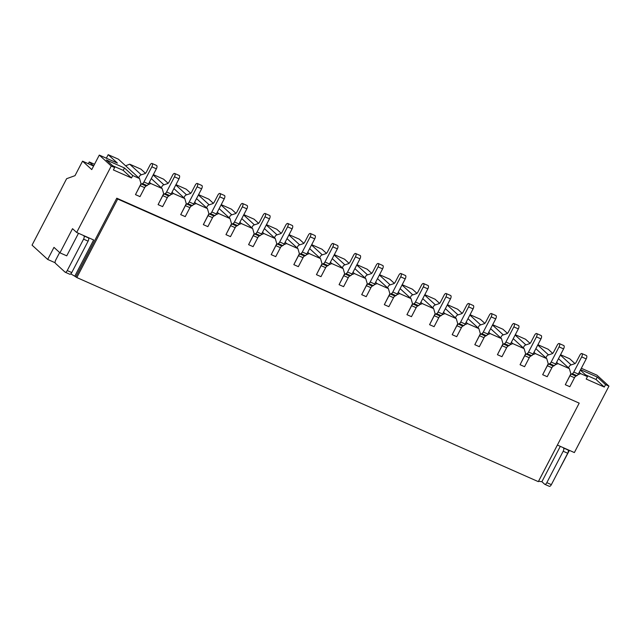 <?xml version="1.0" encoding="UTF-8"?>
<svg xmlns="http://www.w3.org/2000/svg" width="641" height="641" viewBox="0 0 641 641"><rect width="100%" height="100%" fill="white"/><g stroke="black" fill="none" stroke-linecap="round" stroke-linejoin="round"><path stroke-width="0.96" d="M545.884 357.846L546.452 356.757A2.748 1.194 113.9 0 1 547.999 355.09L552.117 353.712A2.748 1.194 -66.1 0 0 553.664 352.037L557.213 345.211A2.748 1.194 113.9 0 1 559.248 343.544A2.748 1.194 113.9 0 1 559.056 346.893L551.172 362.045A2.748 1.194 113.9 0 1 549.73 363.671L548.792 364.096A2.748 1.194 -66.1 0 0 547.35 365.723L542.679 374.705L548.247 363.751L546.741 358.623L535.427 353.624L532.639 354.745M559.248 343.544L563.776 345.547A2.748 1.194 113.9 0 1 563.583 348.896L555.699 364.04A2.748 1.194 113.9 0 1 554.257 365.674L553.319 366.099A2.748 1.194 -66.1 0 0 551.877 367.726L547.206 376.708L542.679 374.705M523.264 347.839L523.833 346.757A2.748 1.194 113.9 0 1 525.38 345.082L529.49 343.704A2.748 1.194 -66.1 0 0 531.044 342.03L534.594 335.211A2.748 1.194 113.9 0 1 536.621 333.536A2.748 1.194 113.9 0 1 536.437 336.894L528.553 352.037A2.748 1.194 113.9 0 1 527.11 353.664L526.173 354.096A2.748 1.194 -66.1 0 0 524.731 355.723L520.059 364.705L525.62 353.744L524.114 348.624L512.808 343.616L510.02 344.738M536.621 333.536L541.148 335.539A2.748 1.194 113.9 0 1 540.956 338.889L533.072 354.04A2.748 1.194 113.9 0 1 531.637 355.667L530.692 356.092A2.748 1.194 -66.1 0 0 529.258 357.718L524.578 366.7L520.059 364.705M500.637 337.839L501.206 336.749A2.748 1.194 113.9 0 1 502.76 335.075L506.871 333.697A2.748 1.194 -66.1 0 0 508.417 332.03L511.975 325.203A2.748 1.194 113.9 0 1 514.002 323.537A2.748 1.194 113.9 0 1 513.81 326.886L505.925 342.03A2.748 1.194 113.9 0 1 504.491 343.664L503.546 344.089A2.748 1.194 -66.1 0 0 502.111 345.715L497.432 354.697L503.001 343.744L501.494 338.616L490.181 333.616L487.392 334.738M514.002 323.537L518.529 325.532A2.748 1.194 113.9 0 1 518.337 328.889L510.452 344.033A2.748 1.194 113.9 0 1 509.01 345.659L508.073 346.092A2.748 1.194 -66.1 0 0 506.63 347.718L501.959 356.7L497.432 354.697M478.018 327.831L478.587 326.742A2.748 1.194 113.9 0 1 480.133 325.075L484.243 323.697A2.748 1.194 -66.1 0 0 485.798 322.022L489.347 315.196A2.748 1.194 113.9 0 1 491.383 313.529A2.748 1.194 113.9 0 1 491.19 316.886L483.306 332.03A2.748 1.194 113.9 0 1 481.864 333.657L480.926 334.081A2.748 1.194 -66.1 0 0 479.484 335.708L474.813 344.69L480.373 333.737L478.867 328.617L467.561 323.609L464.773 324.731M491.383 313.529L495.902 315.532A2.748 1.194 113.9 0 1 495.709 318.881L487.825 334.033A2.748 1.194 113.9 0 1 486.391 335.66L485.445 336.084A2.748 1.194 -66.1 0 0 484.011 337.711L479.332 346.693L474.813 344.69M455.398 317.832L455.959 316.742A2.748 1.194 113.9 0 1 457.514 315.068L461.624 313.689A2.748 1.194 -66.1 0 0 463.171 312.023L466.728 305.196A2.748 1.194 113.9 0 1 468.755 303.522A2.748 1.194 113.9 0 1 468.563 306.879L460.679 322.022A2.748 1.194 113.9 0 1 459.244 323.649L458.299 324.082A2.748 1.194 -66.1 0 0 456.865 325.708L452.185 334.69L457.754 323.729L456.248 318.609L444.934 313.609L442.146 314.723M468.755 303.522L473.282 305.525A2.748 1.194 113.9 0 1 473.09 308.882L465.206 324.025A2.748 1.194 113.9 0 1 463.763 325.652L462.826 326.077A2.748 1.194 -66.1 0 0 461.384 327.711L456.713 336.685L452.185 334.69M432.771 307.824L433.34 306.735A2.748 1.194 113.9 0 1 434.886 305.068L439.005 303.69A2.748 1.194 -66.1 0 0 440.551 302.015L444.101 295.189A2.748 1.194 113.9 0 1 446.136 293.522A2.748 1.194 113.9 0 1 445.944 296.871L438.059 312.023A2.748 1.194 113.9 0 1 436.617 313.649L435.68 314.074A2.748 1.194 -66.1 0 0 434.237 315.701L429.566 324.683L435.135 313.729L433.628 308.601L422.315 303.602L419.526 304.723M446.136 293.522L450.663 295.517A2.748 1.194 113.9 0 1 450.471 298.874L442.586 314.018A2.748 1.194 113.9 0 1 441.144 315.644L440.207 316.077A2.748 1.194 -66.1 0 0 438.765 317.704L434.093 326.686L429.566 324.683M410.152 297.817L410.713 296.735A2.748 1.194 113.9 0 1 412.267 295.06L416.378 293.682A2.748 1.194 -66.1 0 0 417.932 292.008L421.482 285.181A2.748 1.194 113.9 0 1 423.509 283.514A2.748 1.194 113.9 0 1 423.324 286.872L415.44 302.015A2.748 1.194 113.9 0 1 413.998 303.642L413.06 304.066A2.748 1.194 -66.1 0 0 411.618 305.701L406.939 314.675L412.508 303.722L411.001 298.602L399.688 293.594L396.907 294.716M423.509 283.514L428.036 285.517A2.748 1.194 113.9 0 1 427.843 288.867L419.959 304.018A2.748 1.194 113.9 0 1 418.525 305.645L417.579 306.069A2.748 1.194 -66.1 0 0 416.145 307.696L411.466 316.678L406.939 314.675M387.525 287.817L388.093 286.727A2.748 1.194 113.9 0 1 389.64 285.053L393.758 283.675A2.748 1.194 -66.1 0 0 395.305 282.008L398.862 275.181A2.748 1.194 113.9 0 1 400.889 273.507A2.748 1.194 113.9 0 1 400.697 276.864L392.813 292.008A2.748 1.194 113.9 0 1 391.379 293.634L390.433 294.067A2.748 1.194 -66.1 0 0 388.999 295.693L384.32 304.675L389.888 293.722L388.382 288.594L377.068 283.594L374.28 284.716M400.889 273.507L405.416 275.51A2.748 1.194 113.9 0 1 405.224 278.867L397.34 294.011A2.748 1.194 113.9 0 1 395.898 295.637L394.96 296.07A2.748 1.194 -66.1 0 0 393.518 297.696L388.847 306.678L384.32 304.675M572.357 373.671L571.411 374.104A2.748 1.194 -66.1 0 0 569.977 375.73L565.298 384.712L569.825 386.715L574.496 377.733A2.748 1.194 -66.1 0 1 575.938 376.107L576.876 375.674A2.748 1.194 113.9 0 0 578.318 374.048L586.203 358.904A2.748 1.194 113.9 0 0 586.395 355.547L581.868 353.544A2.748 1.194 113.9 0 1 581.675 356.901L573.791 372.044A2.748 1.194 113.9 0 1 572.357 373.671L576.876 375.674M565.298 384.712L570.867 373.759L569.36 368.631L558.047 363.631L555.258 364.753M568.511 367.854L569.072 366.764A2.748 1.194 113.9 0 1 570.626 365.09L574.737 363.711A2.748 1.194 -66.1 0 0 576.283 362.045L579.841 355.218A2.748 1.194 113.9 0 1 581.868 353.544M364.905 277.809L365.474 276.72A2.748 1.194 113.9 0 1 367.021 275.053L371.131 273.675A2.748 1.194 -66.1 0 0 372.685 272L376.235 265.174A2.748 1.194 113.9 0 1 378.27 263.507A2.748 1.194 113.9 0 1 378.078 266.856L370.194 282.008A2.748 1.194 113.9 0 1 368.751 283.634L367.814 284.059A2.748 1.194 -66.1 0 0 366.372 285.686L361.7 294.668L367.261 283.715L365.755 278.587L354.449 273.587L351.661 274.709M378.27 263.507L382.789 265.502A2.748 1.194 113.9 0 1 382.597 268.859L374.713 284.003A2.748 1.194 113.9 0 1 373.278 285.638L372.333 286.062A2.748 1.194 -66.1 0 0 370.899 287.689L366.219 296.671L361.7 294.668M342.286 267.802L342.847 266.72A2.748 1.194 113.9 0 1 344.401 265.045L348.512 263.667A2.748 1.194 -66.1 0 0 350.058 261.993L353.616 255.174A2.748 1.194 113.9 0 1 355.643 253.499A2.748 1.194 113.9 0 1 355.451 256.857L347.566 272A2.748 1.194 113.9 0 1 346.132 273.627L345.187 274.06A2.748 1.194 -66.1 0 0 343.752 275.686L339.073 284.668L344.642 273.707L343.135 268.587L331.822 263.579L329.033 264.701M355.643 253.499L360.17 255.503A2.748 1.194 113.9 0 1 359.978 258.852L352.093 274.003A2.748 1.194 113.9 0 1 350.651 275.63L349.714 276.055A2.748 1.194 -66.1 0 0 348.271 277.681L343.6 286.663L339.073 284.668M319.659 257.802L320.228 256.712A2.748 1.194 113.9 0 1 321.774 255.038L325.884 253.66A2.748 1.194 -66.1 0 0 327.439 251.993L330.988 245.166A2.748 1.194 113.9 0 1 333.024 243.5A2.748 1.194 113.9 0 1 332.831 246.849L324.947 261.993A2.748 1.194 113.9 0 1 323.505 263.627L322.567 264.052A2.748 1.194 -66.1 0 0 321.125 265.678L316.454 274.66L322.022 263.707L320.516 258.579L309.202 253.58L306.414 254.701M333.024 243.5L337.543 245.495A2.748 1.194 113.9 0 1 337.358 248.852L329.474 263.996A2.748 1.194 113.9 0 1 328.032 265.622L327.094 266.055A2.748 1.194 -66.1 0 0 325.652 267.682L320.981 276.664L316.454 274.66M297.039 247.795L297.6 246.705A2.748 1.194 113.9 0 1 299.155 245.038L303.265 243.66A2.748 1.194 -66.1 0 0 304.812 241.986L308.369 235.159A2.748 1.194 113.9 0 1 310.396 233.492A2.748 1.194 113.9 0 1 310.212 236.841L302.32 251.993A2.748 1.194 113.9 0 1 300.885 253.62L299.948 254.044A2.748 1.194 -66.1 0 0 298.506 255.671L293.826 264.653L299.395 253.7L297.889 248.58L286.575 243.572L283.795 244.694M310.396 233.492L314.923 235.495A2.748 1.194 113.9 0 1 314.731 238.845L306.847 253.996A2.748 1.194 113.9 0 1 305.412 255.623L304.467 256.047A2.748 1.194 -66.1 0 0 303.033 257.674L298.353 266.656L293.826 264.653M274.412 237.795L274.981 236.705A2.748 1.194 113.9 0 1 276.527 235.031L280.646 233.653A2.748 1.194 -66.1 0 0 282.192 231.986L285.75 225.159A2.748 1.194 113.9 0 1 287.777 223.485A2.748 1.194 113.9 0 1 287.585 226.842L279.7 241.986A2.748 1.194 113.9 0 1 278.258 243.612L277.321 244.045A2.748 1.194 -66.1 0 0 275.878 245.671L271.207 254.653L276.776 243.692L275.269 238.572L263.956 233.572L261.167 234.686M287.777 223.485L292.304 225.488A2.748 1.194 113.9 0 1 292.112 228.845L284.227 243.989A2.748 1.194 113.9 0 1 282.785 245.615L281.848 246.04A2.748 1.194 -66.1 0 0 280.405 247.674L275.734 256.648L271.207 254.653M251.793 227.787L252.362 226.698A2.748 1.194 113.9 0 1 253.908 225.031L258.019 223.653A2.748 1.194 -66.1 0 0 259.573 221.978L263.122 215.152A2.748 1.194 113.9 0 1 265.158 213.485A2.748 1.194 113.9 0 1 264.965 216.834L257.081 231.986A2.748 1.194 113.9 0 1 255.639 233.612L254.701 234.037A2.748 1.194 -66.1 0 0 253.259 235.664L248.588 244.646L254.148 233.693L252.642 228.565L241.337 223.565L238.548 224.687M265.158 213.485L269.677 215.48A2.748 1.194 113.9 0 1 269.484 218.837L261.6 233.981A2.748 1.194 113.9 0 1 260.166 235.608L259.22 236.04A2.748 1.194 -66.1 0 0 257.786 237.667L253.107 246.649L248.588 244.646M206.546 207.78L207.115 206.69A2.748 1.194 113.9 0 1 208.662 205.016L212.772 203.638A2.748 1.194 -66.1 0 0 214.326 201.971L217.876 195.144A2.748 1.194 113.9 0 1 219.911 193.47A2.748 1.194 113.9 0 1 219.719 196.827L211.834 211.971A2.748 1.194 113.9 0 1 210.392 213.597L209.455 214.03A2.748 1.194 -66.1 0 0 208.013 215.656L203.341 224.638L208.91 213.685L207.396 208.557L196.09 203.558L193.302 204.679M219.911 193.47L224.43 195.473A2.748 1.194 113.9 0 1 224.246 198.83L216.362 213.974A2.748 1.194 113.9 0 1 214.919 215.6L213.982 216.033A2.748 1.194 -66.1 0 0 212.54 217.66L207.86 226.642L203.341 224.638M183.927 197.773L184.488 196.683A2.748 1.194 113.9 0 1 186.042 195.016L190.153 193.638A2.748 1.194 -66.1 0 0 191.699 191.963L195.257 185.137A2.748 1.194 113.9 0 1 197.284 183.47A2.748 1.194 113.9 0 1 197.091 186.819L189.207 201.971A2.748 1.194 113.9 0 1 187.773 203.598L186.827 204.022A2.748 1.194 -66.1 0 0 185.393 205.649L180.714 214.631L186.283 203.678L184.776 198.55L173.463 193.55L170.682 194.672M197.284 183.47L201.811 185.465A2.748 1.194 113.9 0 1 201.619 188.823L193.734 203.966A2.748 1.194 113.9 0 1 192.3 205.601L191.355 206.025A2.748 1.194 -66.1 0 0 189.92 207.652L185.241 216.634L180.714 214.631M161.3 187.765L161.869 186.683A2.748 1.194 113.9 0 1 163.415 185.009L167.533 183.63A2.748 1.194 -66.1 0 0 169.08 181.956L172.629 175.137A2.748 1.194 113.9 0 1 174.664 173.463A2.748 1.194 113.9 0 1 174.472 176.82L166.588 191.963A2.748 1.194 113.9 0 1 165.146 193.59L164.208 194.023A2.748 1.194 -66.1 0 0 162.766 195.649L158.095 204.631L163.663 193.67L162.157 188.55L150.843 183.542L148.055 184.664M174.664 173.463L179.192 175.466A2.748 1.194 113.9 0 1 178.999 178.815L171.115 193.967A2.748 1.194 113.9 0 1 169.673 195.593L168.735 196.018A2.748 1.194 -66.1 0 0 167.293 197.644L162.622 206.626L158.095 204.631M138.68 177.765L139.249 176.676A2.748 1.194 113.9 0 1 140.796 175.001L144.906 173.623A2.748 1.194 -66.1 0 0 146.46 171.956L150.01 165.13A2.748 1.194 113.9 0 1 152.045 163.455A2.748 1.194 113.9 0 1 151.853 166.812L143.969 181.956A2.748 1.194 113.9 0 1 142.526 183.59L141.589 184.015A2.748 1.194 -66.1 0 0 140.147 185.642L135.475 194.624L141.036 183.671L139.53 178.543L132.743 175.546L131.485 177.958L113.393 169.953L114.651 167.541L111.254 166.035L76.672 232.467L93.642 239.974L74.773 276.207L70.766 273.883M152.045 163.455L156.564 165.458A2.748 1.194 113.9 0 1 156.372 168.815L148.488 183.959A2.748 1.194 113.9 0 1 147.053 185.586L146.108 186.018A2.748 1.194 -66.1 0 0 144.674 187.645L139.994 196.627L135.475 194.624M229.174 217.78L229.734 216.698A2.748 1.194 113.9 0 1 231.289 215.023L235.399 213.645A2.748 1.194 -66.1 0 0 236.946 211.971L240.503 205.144A2.748 1.194 113.9 0 1 242.53 203.477A2.748 1.194 113.9 0 1 242.338 206.835L234.454 221.978A2.748 1.194 113.9 0 1 233.02 223.605L232.074 224.03A2.748 1.194 -66.1 0 0 230.64 225.664L225.961 234.638L231.529 223.685L230.023 218.565L218.709 213.557L215.921 214.679M242.53 203.477L247.057 205.481A2.748 1.194 113.9 0 1 246.865 208.83L238.981 223.981A2.748 1.194 113.9 0 1 237.539 225.608L236.601 226.033A2.748 1.194 -66.1 0 0 235.159 227.659L230.488 236.641L225.961 234.638M563.054 447.57L563.519 447.987A2.748 1.194 113.9 0 1 563.183 451.248L546.829 482.649A2.748 1.194 113.9 0 1 544.802 484.324A2.748 1.194 113.9 0 1 544.65 484.227L541.893 481.703L538.536 481.303L557.398 445.07L574.368 452.57L608.95 386.138L605.553 384.64L597.276 377.06L580.594 369.681M567.581 449.573L568.038 449.99A2.748 1.194 113.9 0 1 567.702 453.251L551.356 484.652A2.748 1.194 113.9 0 1 549.321 486.327A2.748 1.194 113.9 0 1 549.177 486.231M83.458 235.471L83.915 235.896A2.748 1.194 113.9 0 1 83.578 239.149L67.233 270.558A2.748 1.194 113.9 0 1 65.198 272.225A2.748 1.194 113.9 0 1 65.053 272.129L55.398 263.291A2.748 1.194 113.9 0 1 55.735 260.03L59.629 252.538M76.672 232.467L72.529 228.685L59.958 252.834L66.744 255.839L78.49 233.276M87.985 237.474L88.442 237.891A2.748 1.194 113.9 0 1 88.105 241.152L71.76 272.553A2.748 1.194 113.9 0 1 69.725 274.228A2.748 1.194 113.9 0 1 69.581 274.132M59.958 252.834L53.98 247.362L47.69 259.445L55.126 262.738M47.69 259.445L32.05 245.134L66.632 178.695L75.005 175.658L82.553 161.163L91.751 169.585L99.291 155.09L111.254 166.035M76.824 277.553L538.328 481.647L579.2 403.133L117.696 199.039L76.824 277.553L74.773 276.207M577.886 374.753L580.674 373.631L587.46 376.636L586.203 379.047L604.303 387.052L605.553 384.64M579.2 403.133L116.774 198.197L75.902 276.712M116.774 198.197L117.696 199.039M88.338 163.727L89.259 161.957L94.507 164.28M581.331 368.271L596.987 375.193L608.95 386.138M557.494 472.866L569.4 450.375M560.298 446.352L541.893 481.703M580.353 370.137L587.46 376.636M574.977 363.607L569.697 358.768L560.546 354.729M580.674 373.631L579.224 372.309M571.147 364.913L560.378 355.058M604.303 387.052L596.018 379.48L597.276 377.06M596.018 379.48L585.465 374.809M537.927 344.722L548.199 349.265L552.678 353.359M558.487 358.68L569.36 368.631M558.047 363.631L556.604 362.301M548.528 354.914L537.751 345.05M515.3 334.714L525.58 339.265L530.051 343.36M535.868 348.68L546.741 358.623M535.427 353.624L533.977 352.302M525.9 344.906L515.132 335.051M492.681 324.715L502.961 329.258L507.432 333.352M513.241 338.672L524.114 348.624M512.808 343.616L511.358 342.294M503.281 334.906L492.504 325.043M470.053 314.707L480.333 319.25L484.812 323.344M490.621 328.665L501.494 338.616M490.181 333.616L488.73 332.294M480.654 324.899L469.885 315.035M447.434 304.699L457.714 309.25L462.185 313.345M467.994 318.665L478.867 328.617M467.561 323.609L466.111 322.287M458.035 314.891L447.258 305.036M424.815 294.7L435.087 299.243L439.566 303.337M445.375 308.658L456.248 318.609M444.934 313.609L443.492 312.279M435.415 304.892L424.638 295.028M402.187 284.692L412.467 289.235L416.938 293.338M422.756 298.65L433.628 308.601M422.315 303.602L420.865 302.28M412.788 294.884L402.019 285.021M379.568 274.693L389.84 279.236L394.319 283.33M400.128 288.65L411.001 298.602M399.688 293.594L398.245 292.272M390.169 284.876L379.392 275.021M356.941 264.685L367.221 269.228L371.7 273.322M377.509 278.643L388.382 288.594M377.068 283.594L375.618 282.264M367.541 274.877L356.773 265.013M334.322 254.677L344.602 259.228L349.073 263.323M354.882 268.635L365.755 278.587M354.449 273.587L352.999 272.265M344.922 264.869L334.145 255.014M311.702 244.678L321.974 249.221L326.453 253.315M332.262 258.635L343.135 268.587M331.822 263.579L330.379 262.257M322.303 254.87L311.526 245.006M289.075 234.67L299.355 239.213L303.826 243.308M309.643 248.628L320.516 258.579M309.202 253.58L307.752 252.258M299.676 244.862L288.907 234.999M266.456 224.662L276.728 229.214L281.207 233.308M287.016 238.628L297.889 248.58M286.575 243.572L285.133 242.25M277.056 234.854L266.279 224.999M243.828 214.663L254.108 219.206L258.587 223.3M264.396 228.621L275.269 238.572M263.956 233.572L262.506 232.242M254.429 224.855L243.66 214.991M221.209 204.655L231.489 209.198L235.96 213.301M241.769 218.613L252.642 228.565M241.337 223.565L239.886 222.243M231.81 214.847L221.033 204.984M198.59 194.656L208.862 199.199L213.341 203.293M219.15 208.613L230.023 218.565M218.709 213.557L217.267 212.235M209.19 204.84L198.414 194.984M175.963 184.648L186.243 189.191L190.714 193.286M196.531 198.606L207.396 208.557M196.09 203.558L194.64 202.227M186.563 194.84L175.794 184.977M153.343 174.64L163.615 179.192L168.094 183.286M173.903 188.598L184.776 198.55M173.463 193.55L172.02 192.228M163.944 184.832L153.167 174.977M141.316 174.833L129.682 164.184L140.996 169.184L145.467 173.278M151.284 178.599L162.157 188.55M150.843 183.542L149.393 182.22M125.62 165.811L129.682 164.184M99.291 155.09L117.391 163.094L108.193 154.673L118.377 159.176L139.53 178.543M114.651 167.541L106.366 159.962L124.466 167.966L132.743 175.546M112.648 165.715L123.208 170.378L124.466 167.966M123.208 170.378L131.485 177.958M89.259 161.957L93.634 165.963M82.553 161.163L93.594 166.051M106.35 158.215L108.193 154.673M548.792 364.096L553.319 366.099M549.73 363.671L554.257 365.674M547.35 365.723L551.877 367.726M551.172 362.045L555.699 364.04M559.056 346.893L563.583 348.896M526.173 354.096L530.692 356.092M527.11 353.664L531.637 355.667M524.731 355.723L529.258 357.718M528.553 352.037L533.072 354.04M536.437 336.894L540.956 338.889M503.546 344.089L508.073 346.092M504.491 343.664L509.01 345.659M502.111 345.715L506.63 347.718M505.925 342.03L510.452 344.033M513.81 326.886L518.337 328.889M480.926 334.081L485.445 336.084M481.864 333.657L486.391 335.66M479.484 335.708L484.011 337.711M483.306 332.03L487.825 334.033M491.19 316.886L495.709 318.881M458.299 324.082L462.826 326.077M459.244 323.649L463.763 325.652M456.865 325.708L461.384 327.711M460.679 322.022L465.206 324.025M468.563 306.879L473.09 308.882M435.68 314.074L440.207 316.077M436.617 313.649L441.144 315.644M434.237 315.701L438.765 317.704M438.059 312.023L442.586 314.018M445.944 296.871L450.471 298.874M413.06 304.066L417.579 306.069M413.998 303.642L418.525 305.645M411.618 305.701L416.145 307.696M415.44 302.015L419.959 304.018M423.324 286.872L427.843 288.867M390.433 294.067L394.96 296.07M391.379 293.634L395.898 295.637M388.999 295.693L393.518 297.696M392.813 292.008L397.34 294.011M400.697 276.864L405.224 278.867M571.411 374.104L575.938 376.107M569.977 375.73L574.496 377.733M581.675 356.901L586.203 358.904M573.791 372.044L578.318 374.048M367.814 284.059L372.333 286.062M368.751 283.634L373.278 285.638M366.372 285.686L370.899 287.689M370.194 282.008L374.713 284.003M378.078 266.856L382.597 268.859M345.187 274.06L349.714 276.055M346.132 273.627L350.651 275.63M343.752 275.686L348.271 277.681M347.566 272L352.093 274.003M355.451 256.857L359.978 258.852M322.567 264.052L327.094 266.055M323.505 263.627L328.032 265.622M321.125 265.678L325.652 267.682M324.947 261.993L329.474 263.996M332.831 246.849L337.358 248.852M299.948 254.044L304.467 256.047M300.885 253.62L305.412 255.623M298.506 255.671L303.033 257.674M302.32 251.993L306.847 253.996M310.212 236.841L314.731 238.845M277.321 244.045L281.848 246.04M278.258 243.612L282.785 245.615M275.878 245.671L280.405 247.674M279.7 241.986L284.227 243.989M287.585 226.842L292.112 228.845M254.701 234.037L259.22 236.04M255.639 233.612L260.166 235.608M253.259 235.664L257.786 237.667M257.081 231.986L261.6 233.981M264.965 216.834L269.484 218.837M209.455 214.03L213.982 216.033M210.392 213.597L214.919 215.6M208.013 215.656L212.54 217.66M211.834 211.971L216.362 213.974M219.719 196.827L224.246 198.83M186.827 204.022L191.355 206.025M187.773 203.598L192.3 205.601M185.393 205.649L189.92 207.652M189.207 201.971L193.734 203.966M197.091 186.819L201.619 188.823M164.208 194.023L168.735 196.018M165.146 193.59L169.673 195.593M162.766 195.649L167.293 197.644M166.588 191.963L171.115 193.967M174.472 176.82L178.999 178.815M141.589 184.015L146.108 186.018M142.526 183.59L147.053 185.586M140.147 185.642L144.674 187.645M143.969 181.956L148.488 183.959M151.853 166.812L156.372 168.815M232.074 224.03L236.601 226.033M233.02 223.605L237.539 225.608M230.64 225.664L235.159 227.659M234.454 221.978L238.981 223.981M242.338 206.835L246.865 208.83M563.519 447.987L568.038 449.99M563.183 451.248L567.702 453.251M546.829 482.649L551.356 484.652M71.76 272.553L67.233 270.558M88.105 241.152L83.578 239.149M88.442 237.891L83.915 235.896M544.802 484.324L549.321 486.327M65.198 272.225L69.725 274.228"/></g></svg>
